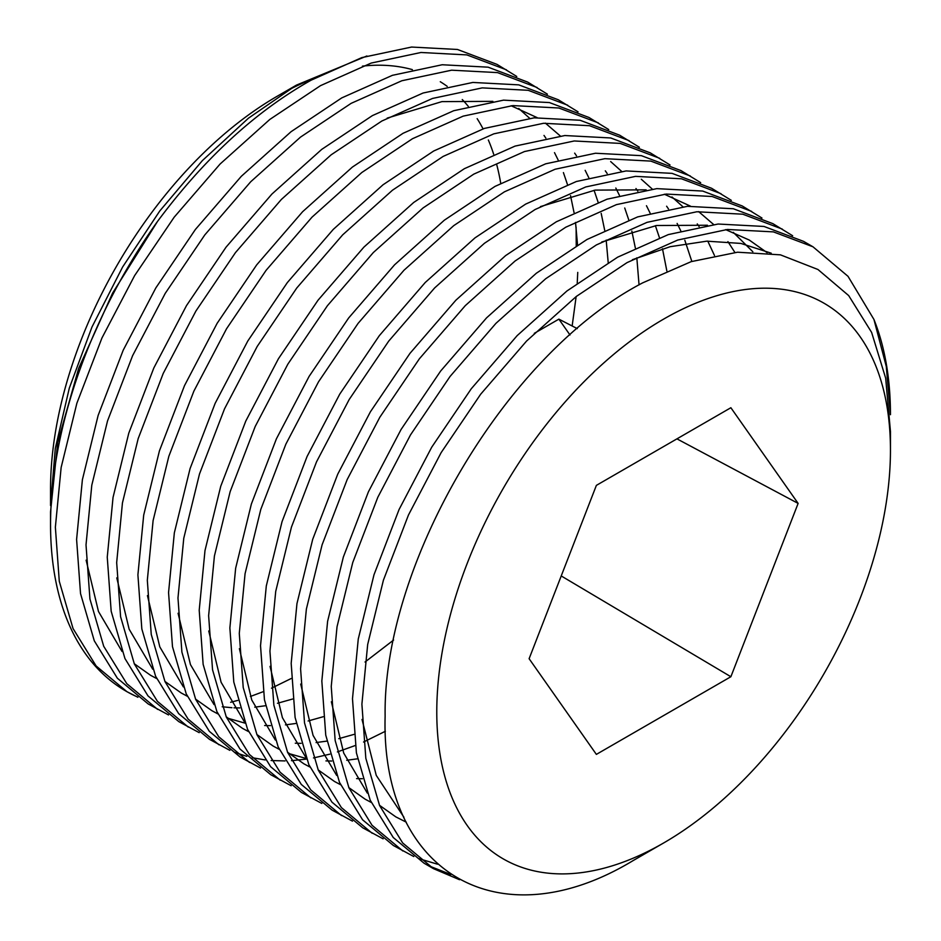 <?xml version="1.0" encoding="UTF-8"?>
<svg xmlns="http://www.w3.org/2000/svg" width="941" height="941" viewBox="0 0 941 941"><rect width="100%" height="100%" fill="white"/><g stroke="black" fill="none" stroke-linecap="round" stroke-linejoin="round"><path stroke-width="1.41" d="M663.617 319.117A320.799 185.212 120 0 0 436.777 712.019A320.799 185.212 120 0 0 663.617 842.983L632.964 860.686C499.106 941.706 380.682 872.895 385.128 716.148C382.728 563.788 506.035 353.816 642.679 282.853L691.2 261.633L737.568 252.212L780.43 254.846L817.964 269.502L848.676 295.58L871.613 332.396L885.669 378.141L890.457 431.519L890.457 450.092A320.799 185.212 120 0 0 663.617 319.117M547.403 94.159L527.654 82.079L488.12 67.176L442.211 64.753L392.432 75.315L341.759 97.899L291.075 131.693L241.296 176.32L195.387 229.475L155.853 287.887L123.177 350.264L98.123 415.475L82.385 479.745L76.597 539.464L80.526 593.571L94.288 640.821L117.366 678.238L148.184 703.95L168.545 714.948M537.076 87.513L497.53 72.61L451.621 70.187L401.854 80.75L351.169 103.334L300.485 137.127L250.718 181.754L204.809 234.909L165.263 293.321L132.587 355.71L107.533 420.909L91.795 485.191L86.019 544.898L89.936 599.005L103.698 646.255L126.788 683.672L157.606 709.385M578.056 111.85L558.307 99.77L518.773 84.866L472.864 82.443L423.085 93.018L372.413 115.602L321.728 149.384L271.961 194.011L226.04 247.177L186.506 305.59L153.83 367.966L128.776 433.166L113.038 497.448L107.25 557.154L111.179 611.274L124.941 658.524L148.019 695.928L178.837 721.653L199.198 732.651M567.729 105.216L528.183 90.301L482.274 87.878L432.507 98.452L381.823 121.036L331.15 154.818L281.371 199.445L235.462 252.611L195.916 311.024L163.24 373.401L138.186 438.6L122.448 502.882L116.672 562.6L120.589 616.708L134.351 663.958L157.441 701.363L188.259 727.087M608.709 129.552L588.972 117.472L549.426 102.569L503.517 100.146L453.738 110.709L403.066 133.293L352.381 167.086L302.614 211.713L256.693 264.868L217.159 323.281L184.483 385.669L159.429 450.868L143.691 515.15L137.904 574.857L141.832 628.964L155.594 676.214L178.672 713.631L209.49 739.344L229.851 750.342M598.382 122.906L558.848 108.003L512.927 105.58L463.16 116.143L412.476 138.727L361.803 172.521L312.024 217.148L266.115 270.302L226.569 328.727L193.893 391.103L168.839 456.303L153.101 520.585L147.325 580.291L151.242 634.399L165.004 681.649L188.094 719.065L218.912 744.778M234.921 752.447L246.813 756.364M252.306 757.728L265.186 759.94M271.126 760.528L285.052 760.928M291.475 760.681L306.543 759.105M313.494 757.94L329.844 754.153M337.407 751.918L355.251 745.519M363.555 742.026L385.363 731.275M639.362 147.243L619.625 135.175L580.079 120.26L534.17 117.837L484.392 128.411L433.719 150.995L383.034 184.777L333.267 229.404L287.346 282.571L247.812 340.983L215.136 403.36L190.082 468.559L174.344 532.841L168.557 592.559L172.485 646.667L186.247 693.917L209.325 731.322L240.143 757.046L260.516 768.044M629.035 140.609L589.501 125.706L543.58 123.283L493.813 133.845L443.129 156.429L392.456 190.223L342.677 234.85L296.768 288.005L257.222 346.417L224.546 408.794L199.492 474.005L183.766 538.276L177.978 597.994L181.895 652.101L195.657 699.351L218.747 736.756L249.565 762.481M670.016 164.946L650.278 152.865L610.733 137.962L564.823 135.539L515.045 146.102L464.372 168.686L413.687 202.48L363.92 247.107L317.999 300.261L278.465 358.686L245.789 421.062L220.735 486.262L204.997 550.544L199.21 610.25L203.138 664.358L216.901 711.608L239.979 749.024L270.796 774.737L291.169 785.747M659.688 158.3L620.154 143.397L574.233 140.974L524.466 151.548L473.782 174.132L423.109 207.914L373.33 252.541L327.421 305.707L287.875 364.12L255.199 426.496L230.145 491.696L214.419 555.978L208.631 615.685L212.548 669.804L226.311 717.054L249.4 754.459L280.218 780.183M700.669 182.636L680.931 170.568L641.386 155.665L595.477 153.242L545.709 163.805L495.025 186.389L444.34 220.182L394.573 264.809L348.664 317.964L309.119 376.376L276.442 438.753L251.388 503.964L235.65 568.235L229.875 627.953L233.791 682.06L247.554 729.31L270.632 766.715L301.449 792.44L321.822 803.438M690.341 176.002L650.807 161.099L604.887 158.676L555.119 169.239L504.435 191.823L453.762 225.617L403.983 270.243L358.074 323.398L318.529 381.811L285.852 444.187L260.798 509.399L245.072 573.669L239.285 633.387L243.213 687.495L256.975 734.745L280.053 772.161L310.871 797.874M731.322 200.339L711.584 188.259L672.039 173.356L626.13 170.933L576.362 181.507L525.678 204.091L474.993 237.873L425.226 282.5L379.317 335.666L339.772 394.079L307.095 456.456L282.041 521.655L266.303 585.937L260.528 645.644L264.445 699.763L278.207 747.013L301.285 784.418L332.114 810.142L352.475 821.14M720.994 193.693L681.46 178.79L635.551 176.367L585.773 186.941L535.088 209.525L484.415 243.307L434.636 287.934L388.727 341.101L349.193 399.513L316.505 461.89L291.451 527.089L275.725 591.371L269.938 651.09L273.866 705.197L287.628 752.447L310.706 789.852L341.524 815.576M761.975 218.041L742.237 205.961L702.692 191.058L656.783 188.635L607.016 199.198L556.331 221.782L505.646 255.576L455.879 300.203L409.97 353.357L370.425 411.77L337.748 474.146L312.694 539.358L296.956 603.628L291.181 663.346L295.098 717.454L308.86 764.704L331.938 802.12L362.767 827.833L383.128 838.831M751.647 211.396L712.114 196.493L666.204 194.069L616.426 204.632L565.753 227.216L515.068 261.01L465.289 305.637L419.38 358.792L379.846 417.216L347.158 479.592L322.104 544.792L306.378 609.074L300.591 668.78L304.519 722.888L318.281 770.138L341.36 807.554L372.177 833.267M792.628 235.732L772.89 223.652L733.345 208.749L687.436 206.326L637.669 216.901L586.984 239.484L536.299 273.266L486.532 317.893L440.623 371.06L401.078 429.472L368.401 491.849L343.347 557.048L327.609 621.331L321.834 681.049L325.751 735.156L339.513 782.406L362.603 819.811L393.42 845.536L413.781 856.533M782.3 229.098L742.767 214.195L696.858 211.76L647.079 222.335L596.406 244.919L545.721 278.712L495.942 323.339L450.033 376.494L410.499 434.907L377.811 497.283L352.757 562.483L337.031 626.765L331.244 686.483L335.172 740.591L348.935 787.84L372.013 825.245L402.83 850.97M418.839 858.639L437.565 864.203M873.942 319.458L886.293 366.508L890.457 414.687A364.143 210.243 120 0 0 873.942 319.458L848.006 276.313L812.965 246.789L803.543 241.355L763.998 226.452L718.089 224.029L668.322 234.591L617.637 257.175L566.952 290.969L517.185 335.596L471.276 388.751L431.731 447.175L399.055 509.551L374 574.751L358.262 639.033L352.487 698.74L356.404 752.847L370.166 800.097L393.256 837.514L424.073 863.226L433.483 868.661L459.549 879.729M428.837 865.838L450.892 874.518M812.953 246.789L773.42 231.886L727.499 229.463L677.732 240.037L627.059 262.61L576.374 296.403L526.595 341.03L480.686 394.197L441.153 452.609L408.476 514.986L383.41 580.185L367.684 644.467L361.897 704.174L365.826 758.293L379.588 805.543L402.666 842.948L433.483 868.661M576.233 245.719L576.104 227.204M516.75 76.456L497.001 64.376L457.467 49.473L411.558 47.05L361.779 57.613L311.106 80.197C255.505 111.45 204.315 158.523 157.512 221.429A364.143 210.243 120 0 0 50.543 524.419A364.143 210.243 120 0 0 125.965 691.117A364.143 210.243 120 0 0 137.574 697.01M506.423 69.81L466.877 54.907L420.968 52.484L371.201 63.059L320.516 85.643L269.832 119.425L220.065 164.052L174.156 217.218L134.61 275.631L101.934 338.007L76.88 403.207L61.141 467.489L55.366 527.195L59.283 581.303L73.045 628.553L96.123 665.957L126.929 691.682L137.892 697.257M632.964 860.686A364.143 210.243 120 0 0 632.964 860.674L663.617 842.983A320.799 185.212 120 0 0 890.457 450.092M277.383 96.135A320.799 185.212 120 0 0 50.543 489.026L50.543 505.505L55.284 448.492L69.305 388.151L91.983 327.009L122.636 266.973L159.758 210.996L202.374 160.605L248.483 118.166L296.521 85.078L277.383 96.135M230.627 702.268L237.708 700.422M250.424 696.469L263.186 691.694M271.514 688.165L291.287 678.473M50.543 524.419L50.543 511.857L57.695 442.435L78.668 368.378L112.591 293.121L157.512 221.429M500.718 183.283A320.799 185.212 120 0 0 496.636 164.31M493.672 154.242A320.799 185.212 120 0 0 488.344 139.997M483.062 128.858A320.799 185.212 120 0 0 477.158 118.648M468.289 106.368A320.799 185.212 120 0 0 462.266 99.558M447.198 86.36A320.799 185.212 120 0 0 440.282 81.726M412.37 69.622A320.799 185.212 120 0 0 362.461 66.129M315.153 77.974A320.799 185.212 120 0 0 286.687 90.971M366.896 55.978L296.521 85.078M798.121 503.4L730.875 407.724L596.371 485.38L529.113 658.712L596.371 754.388L730.875 676.732L798.121 503.4L676.944 438.859M561.224 575.951L730.875 676.732M569.999 334.972L558.872 319.14L534.276 333.349M558.872 319.14L577.28 328.621M771.232 253.2L740.896 243.425L706.82 241.167L670.18 246.695L632.399 259.704M362.014 719.465L376.259 775.384L403.912 817.223M767.127 252.67L749.271 240.049L725.664 229.628M707.456 225.24L656.512 225.511L601.746 242.002M331.361 701.763L343.712 753.071L367.296 793.075M379.482 805.284L395.808 816.87L406.253 822.163M752.835 251.753L733.274 232.345M300.708 684.072L313.059 735.368L336.643 775.384M348.829 787.593L365.143 799.18L371.189 802.414M734.886 252.435L727.922 241.625M713.572 224.464L698.657 211.619M690.388 206.103L664.358 194.234M646.149 189.847L595.206 190.106L540.44 206.608M270.043 666.369L282.406 717.665L305.978 757.681M318.164 769.891L334.49 781.477L340.536 784.712M714.478 255.481L707.773 241.119M699.116 226.605L697.269 223.923M682.919 206.773L671.968 196.951M239.39 648.667L251.753 699.975L275.325 739.991M287.511 752.2L303.837 763.786L309.883 767.021M356.592 778.607L362.414 778.736M691.835 261.422L684.825 240.273M680.766 230.816L677.12 223.429M668.463 208.902L666.616 206.22M652.266 189.07L641.315 179.249M208.737 630.976L221.1 682.272L244.672 722.288M256.858 734.498L273.184 746.084L279.23 749.318M289.252 753.659L306.319 758.54M325.939 760.916L331.761 761.034M346.747 760.269L357.509 758.811M666.84 270.914L662.488 248.765M659.453 237.72L655.383 225.687M650.113 213.125L646.467 205.726M637.81 191.199L635.963 188.529M621.613 171.38L610.662 161.558M178.084 613.273L190.447 664.581L214.019 704.586M226.205 716.795L242.531 728.381L248.577 731.628M295.286 743.214L301.108 743.343M316.094 742.567L326.856 741.108M338.772 738.685L353.91 734.415M639.045 284.888L636.834 257.81M635.351 248.001L631.834 231.063M628.8 220.018L624.73 207.996M619.46 195.422L615.814 188.035M607.157 173.509L605.31 170.827M147.431 595.582L159.794 646.879L183.366 686.895M195.552 699.104L211.878 710.69L217.924 713.925M227.945 718.265L245.013 723.147M264.633 725.511L270.455 725.64M285.441 724.876L296.203 723.417M308.119 720.982L323.257 716.713M608.204 262.621L606.18 240.12M604.698 230.298L601.181 213.372M598.147 202.327L594.077 190.294M588.807 177.72L585.161 170.333M576.504 155.806L574.657 153.136M560.307 135.975L545.38 123.13M537.123 117.613L511.092 105.745M492.884 101.357L441.929 101.616L387.174 118.119M116.778 577.88L129.14 629.176L152.713 669.192M164.898 681.402L181.225 692.988L187.271 696.222M222.217 706.773L231.945 707.714M233.98 707.82L239.802 707.938M254.776 707.173L265.55 705.715M277.466 703.28L292.604 699.022M365.037 662.017L393.597 640.056M572.152 325.986L576.139 296.591M577.221 283.217L577.75 272.396M577.551 244.931L575.527 222.417M574.045 212.595L570.528 195.669M567.494 184.624L563.412 172.591M558.154 160.029L554.508 152.642M545.851 138.115L544.004 135.433M529.654 118.284L518.703 108.462M86.125 560.177L98.476 611.485L122.059 651.501M134.245 663.711L150.572 675.297L156.618 678.532M125.965 691.117L126.953 691.694"/></g></svg>
